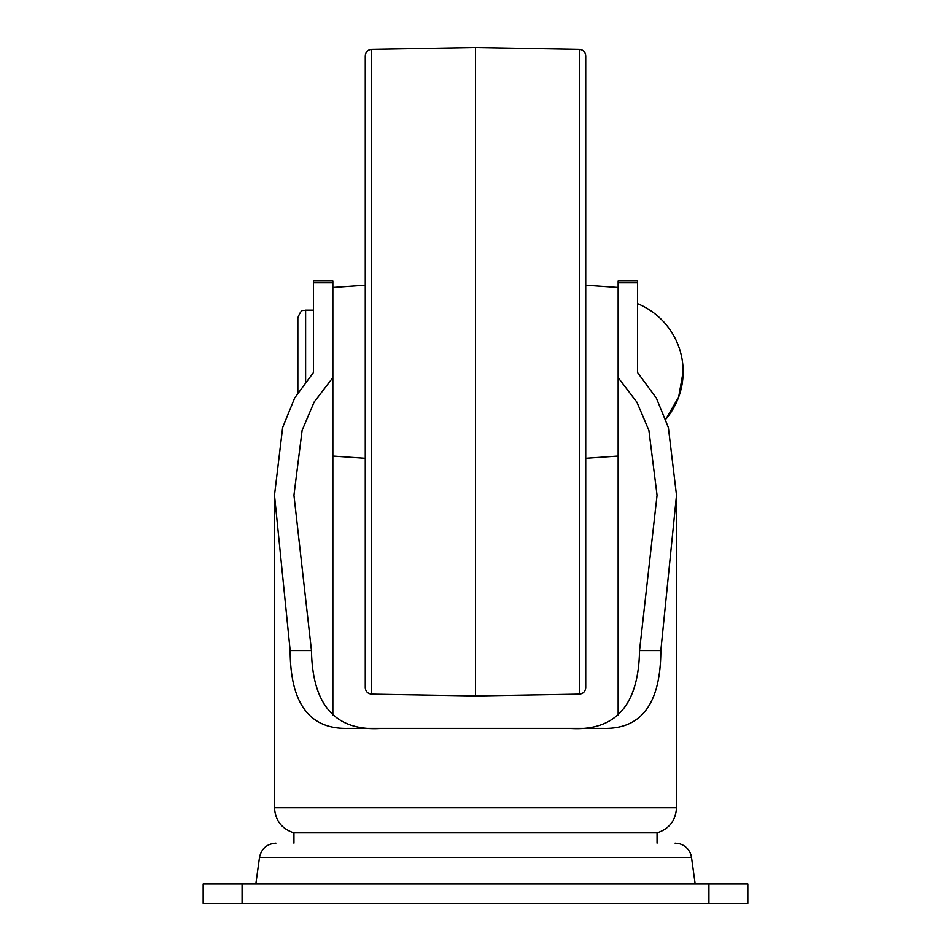 <?xml version="1.0" encoding="UTF-8"?>
<svg xmlns="http://www.w3.org/2000/svg" width="951" height="951" viewBox="0 0 951 951"><rect width="100%" height="100%" fill="white"/><g stroke="black" fill="none" stroke-linecap="round" stroke-linejoin="round"><path stroke-width="1.43" d="M637.598 282.792L618.15 282.792L618.15 280.985L637.598 280.985L637.598 372.59L656.404 398.184L668.387 427.593L676.506 495.233L660.838 650.579L639.536 650.579L657.058 495.233L648.915 430.482L636.944 402.237L618.15 377.642L618.15 715.211M637.598 371.758L637.598 372.59M275.909 843.145C266.886 843.846 261.418 848.601 259.492 857.445L691.508 857.445L695.181 884.002M242.077 884.002L747.831 884.002L747.831 903.45L203.169 903.45L203.169 884.002L242.077 884.002L242.077 903.45M293.942 843.145L293.942 832.85L657.058 832.85C669.231 828.892 675.721 820.511 676.506 807.732L676.506 495.233M381.981 728.383C335.917 731.735 312.415 705.808 311.464 650.579L290.162 650.579L274.494 495.233L282.637 427.51L294.667 398.005L313.402 372.59L313.402 310.157L305.616 310.157C303.844 311.524 301.883 307.054 297.841 317.931L297.841 392.585M313.402 372.59L313.402 280.985L332.85 280.985L332.85 282.792L313.402 282.792M290.162 650.579C290.269 703.585 309.646 729.524 348.268 728.383L602.732 728.383C641.307 729.595 660.683 703.657 660.838 650.579M311.464 650.579L293.942 495.233L302.109 430.375L314.127 402.059L332.85 377.642L332.85 282.792M332.85 715.223L332.85 377.642M618.15 282.792L618.15 377.642M569.019 728.383C615.071 731.759 638.585 705.82 639.536 650.579M293.942 832.85C281.769 828.88 275.279 820.511 274.494 807.732L274.494 495.233M683.151 371.758L678.657 397.066L665.748 419.296A73.655 73.655 0 0 0 637.598 303.666M371.639 694.147C367.764 693.707 365.636 691.543 365.267 687.668L365.267 55.847C365.636 51.96 367.764 49.797 371.639 49.369L475.5 47.55L475.5 695.954L371.639 694.147L371.639 49.369M579.361 49.369L579.361 694.147C583.201 693.743 585.329 691.579 585.733 687.668L585.733 55.847C585.329 51.925 583.201 49.761 579.361 49.369L475.5 47.55M708.923 884.002L708.923 903.45M274.494 807.732L676.506 807.732M305.616 381.494L305.616 310.157M259.492 857.445L255.819 884.002M691.508 857.445L690.878 854.664C688.916 849.088 685.1 845.439 679.43 843.727L675.091 843.145M657.058 843.145L657.058 832.85M332.85 456.052L365.267 458.311M332.85 287.464L365.267 285.193M579.361 694.147L475.5 695.954M618.15 287.464L585.733 285.193M618.15 456.052L585.733 458.311"/></g></svg>
